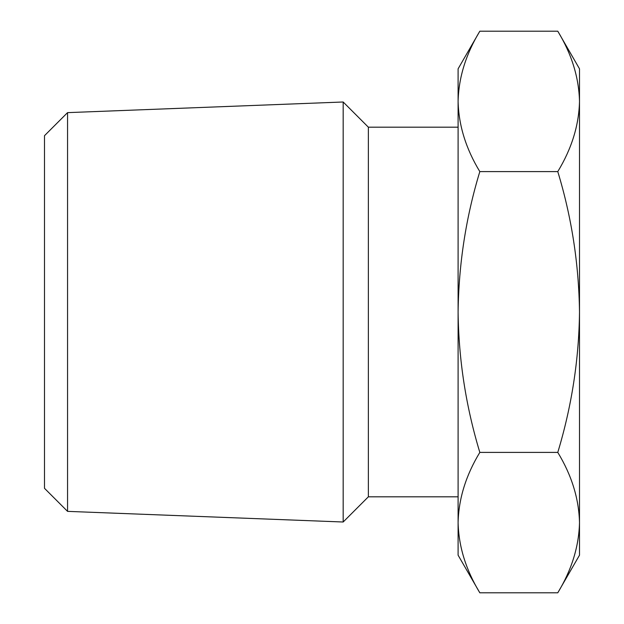 <?xml version="1.0" encoding="UTF-8"?>
<svg xmlns="http://www.w3.org/2000/svg" width="624" height="624" viewBox="0 0 624 624"><rect width="100%" height="100%" fill="white"/><g stroke="black" fill="none" stroke-linecap="round" stroke-linejoin="round"><path stroke-width="0.94" d="M458.102 496.813L368.363 496.813L368.363 127.187L343.169 101.993L343.169 522.007L67.556 511.368L67.556 112.632L343.169 101.993M67.556 511.368L44.499 488.319L44.499 135.681L67.556 112.632M479.825 31.2C465.91 54.124 458.671 77.524 458.102 101.4L458.102 68.819L479.825 31.2L557.778 31.2C571.678 54.062 578.916 77.462 579.501 101.4L579.501 68.819L557.778 31.2M479.825 592.8L458.102 555.181L458.102 101.4C458.687 125.338 465.925 148.738 479.825 171.6C465.972 217.074 458.734 263.874 458.102 312C458.648 359.549 465.886 406.349 479.825 452.4C465.91 475.324 458.671 498.724 458.102 522.6C458.687 546.538 465.925 569.938 479.825 592.8L557.778 592.8C571.693 569.876 578.932 546.476 579.501 522.6C578.916 498.662 571.678 475.262 557.778 452.4C571.717 406.349 578.955 359.549 579.501 312C578.861 263.874 571.623 217.074 557.778 171.6C571.693 148.676 578.932 125.276 579.501 101.4L579.501 555.181L557.778 592.8M479.825 452.4L557.778 452.4M479.825 171.6L557.778 171.6M458.102 127.187L368.363 127.187M368.363 496.813L343.169 522.007"/></g></svg>
